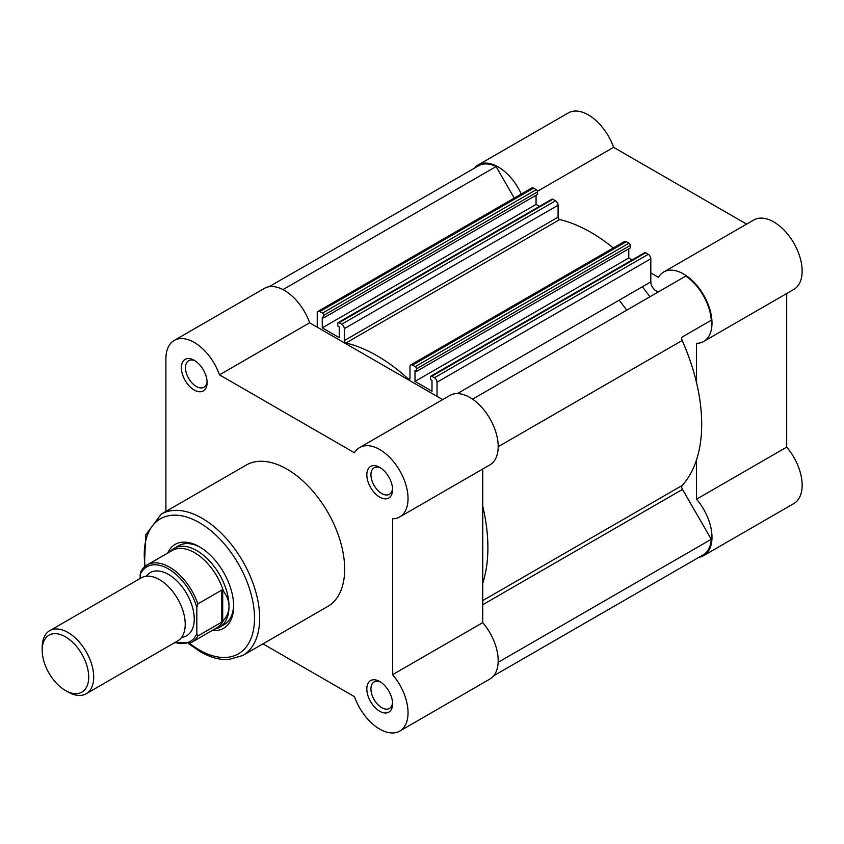 <?xml version="1.0" encoding="UTF-8"?>
<svg xmlns="http://www.w3.org/2000/svg" width="844" height="844" viewBox="0 0 844 844"><rect width="100%" height="100%" fill="white"/><g stroke="black" fill="none" stroke-linecap="round" stroke-linejoin="round"><path stroke-width="1.27" d="M472.566 399.17L685.771 276.083A39.162 22.609 -120 0 1 711.27 320.245L682.479 336.861A3.64 2.099 60 0 0 681.73 338.539A3.64 2.099 60 0 0 682.184 340.48A156.646 90.435 -120 0 1 682.184 485.458A3.64 2.099 60 0 0 681.73 486.882A3.64 2.099 60 0 0 682.479 489.414L711.27 539.274L498.16 662.308M412.547 365.114A3.64 2.099 -120 0 0 410.722 364.935L624.528 241.5A3.64 2.099 60 0 1 626.343 241.679L412.547 365.114L415.185 366.634L628.98 243.199A1.825 1.055 60 0 1 630.268 245.435L416.472 368.87A1.825 1.055 -120 0 0 415.185 366.634M626.343 241.679L628.98 243.199M493.687 675.791L703.242 554.814A39.162 22.609 -120 0 0 711.27 539.274M269.067 286.738L478.611 165.751A39.162 22.609 -120 0 1 496.082 166.563L282.972 289.608M496.082 166.563L514.27 198.076M317.998 311.394L531.794 187.959A3.64 2.099 60 0 1 533.608 188.138L319.813 311.573A3.64 2.099 -120 0 0 317.998 311.394A3.64 2.099 -120 0 0 317.238 313.061L317.238 327.187M319.813 311.573L322.461 313.103L536.256 189.668A1.825 1.055 60 0 1 537.544 191.894L323.748 315.329A1.825 1.055 -120 0 0 322.461 313.103M533.608 188.138L536.256 189.668M539.453 206.39L536.056 204.427L322.26 327.862L322.26 317.006L323.748 317.861L537.544 194.426L537.544 191.894M323.748 317.861L323.748 315.329M536.056 204.427L536.056 195.28M338.159 322.598L551.955 199.163A1.825 1.055 60 0 1 552.873 199.258L339.066 322.693A1.825 1.055 -120 0 0 338.159 322.598A1.825 1.055 -120 0 0 337.779 323.431L337.779 325.963L339.267 326.818L339.267 337.674L322.26 327.862M552.873 199.258L555.51 200.788A3.64 2.099 60 0 1 558.084 205.24L344.289 328.675A3.64 2.099 -120 0 0 341.714 324.212L555.51 200.788M339.066 322.693L341.714 324.212M628.791 248.822L628.791 257.969L414.995 381.404L414.995 370.537L416.472 371.402L630.268 247.967L630.268 245.435M416.472 371.402L416.472 368.87M414.995 381.404L431.991 391.215L431.991 380.359L430.514 379.505L430.514 376.973A1.825 1.055 -120 0 1 430.894 376.139A1.825 1.055 -120 0 1 431.801 376.234L434.438 377.753L648.234 254.318A3.64 2.099 60 0 1 650.819 258.781L650.819 281.896L457.342 393.599M628.791 257.969L632.188 259.92M430.894 376.139L644.689 252.704A1.825 1.055 60 0 1 645.597 252.799L648.234 254.318M650.819 258.781L437.023 382.216L437.023 396.342M659.575 291.201A7.29 4.209 60 0 1 653.973 289.207A7.29 4.209 60 0 1 650.819 281.896M613.324 247.967A156.646 90.435 -120 0 0 559.73 219.556A1.825 1.055 60 0 1 558.084 217.172L558.084 205.24M482.736 583.246A156.646 90.435 -120 0 0 482.736 506.136M437.023 382.216A3.64 2.099 -120 0 0 434.438 377.753M410.722 364.935A3.64 2.099 -120 0 0 409.973 366.602L409.973 378.534A1.825 1.055 60 0 1 409.593 379.367A1.825 1.055 60 0 1 408.317 379.009A156.646 90.435 -120 0 0 345.934 342.991A1.825 1.055 60 0 1 344.289 340.607L344.289 328.675M86.172 693.768L177.683 640.934A36.429 21.037 -120 0 0 185.226 624.254A36.429 21.037 -120 0 0 169.327 587.593A36.429 21.037 -120 0 0 141.254 577.834L49.743 630.668A36.429 21.037 60 0 1 77.817 640.427A36.429 21.037 60 0 1 93.716 677.088A36.429 21.037 60 0 1 86.172 693.768A36.429 21.037 60 0 1 67.963 691.964L65.452 690.508A32.884 18.979 -120 0 0 88.704 677.088A32.884 18.979 -120 0 0 65.452 636.819A32.884 18.979 -120 0 0 42.2 650.239A32.884 18.979 -120 0 0 65.452 690.508M42.2 650.239L42.2 647.348A36.429 21.037 60 0 1 49.743 630.668M181.629 637.347A36.429 21.037 -120 0 0 194.247 619.053A36.429 21.037 -120 0 0 175.299 579.427A36.429 21.037 -120 0 0 146.328 576.209M214.598 629.075A45.534 26.291 -120 0 0 219.588 627.25A45.534 26.291 -120 0 0 229.019 606.403C228.988 611.552 227.152 616.194 223.512 620.34L221.803 622.144L197.844 635.975A44.626 25.763 60 0 1 191.831 642.231L216.887 627.757A44.626 25.763 -120 0 0 223.512 620.34M140.146 574.711L141.18 571.188A44.626 25.763 60 0 1 147.204 564.931A44.626 25.763 60 0 1 197.844 603.903L196.821 607.427A43.171 24.919 -120 0 0 168.483 568.93A43.171 24.919 -120 0 0 140.146 574.711L140.146 578.478M196.821 607.427L196.821 633.644L197.844 635.975M197.844 603.903L221.803 590.072L222.71 590.009L223.512 591.306C227.152 596.223 228.988 601.255 229.019 606.403A45.534 26.291 -120 0 0 209.143 560.585A45.534 26.291 -120 0 0 174.054 548.389A45.534 26.291 -120 0 0 169.971 551.786M222.71 590.009L222.71 621.469M221.803 590.072L221.803 622.144M223.512 591.306A44.626 25.763 -120 0 0 172.26 550.467L147.204 564.931L140.748 571.694M379.705 711.26A18.209 10.518 60 0 1 366.823 688.947A18.209 10.518 60 0 1 379.705 681.509L379.705 681.509A18.209 10.518 60 0 1 392.587 703.822A18.209 10.518 60 0 1 379.705 711.26M380.781 682.184A15.297 8.83 -120 0 0 374.114 681.941A15.297 8.83 -120 0 0 371.771 694.201A15.297 8.83 -120 0 0 381.762 707.683A15.297 8.83 -120 0 0 389.411 708.443A15.297 8.83 -120 0 0 392.544 702.556M194.247 390.023A18.209 10.518 60 0 1 181.365 367.72A18.209 10.518 60 0 1 194.247 360.282L194.247 360.282A18.209 10.518 60 0 1 207.118 382.585A18.209 10.518 60 0 1 194.247 390.023M195.323 360.958A15.297 8.83 -120 0 0 188.655 360.715A15.297 8.83 -120 0 0 186.313 372.974A15.297 8.83 -120 0 0 196.304 386.457A15.297 8.83 -120 0 0 203.953 387.217A15.297 8.83 -120 0 0 207.075 381.319M379.705 497.105A18.209 10.518 60 0 1 366.823 474.792A18.209 10.518 60 0 1 379.705 467.354L379.705 467.354A18.209 10.518 60 0 1 392.587 489.668A18.209 10.518 60 0 1 379.705 497.105M380.781 468.03A15.297 8.83 -120 0 0 374.114 467.787A15.297 8.83 -120 0 0 371.771 480.046A15.297 8.83 -120 0 0 381.762 493.529A15.297 8.83 -120 0 0 389.411 494.289A15.297 8.83 -120 0 0 392.544 488.402M167.65 553.136A48.446 27.968 60 0 1 199.395 546.775L199.395 546.775A48.446 27.968 60 0 1 233.651 606.108A48.446 27.968 60 0 1 212.277 630.426M200.439 547.397A45.534 26.291 -120 0 0 178.685 545.709L174.054 548.389M262.959 643.856L354.469 696.68A40.069 23.136 -120 0 0 379.705 729.1A40.069 23.136 -120 0 0 399.739 731.083A40.069 23.136 -120 0 0 392.587 674.673L392.587 518.807A40.069 23.136 -120 0 0 399.739 516.929A40.069 23.136 -120 0 0 399.739 470.657A40.069 23.136 -120 0 0 359.671 447.531A40.069 23.136 -120 0 0 354.469 452.785L219.482 374.852A40.069 23.136 -120 0 0 174.212 340.448A40.069 23.136 -120 0 0 165.909 358.795L165.909 511.443M242.766 655.514L327.778 606.435A81.604 47.116 -120 0 0 340.28 541.046A81.604 47.116 -120 0 0 286.971 469.137A81.604 47.116 -120 0 0 246.174 465.097L161.172 514.175A81.604 47.116 60 0 1 201.969 518.216A81.604 47.116 60 0 1 255.278 590.125A81.604 47.116 60 0 1 242.766 655.514L228.418 659.607C219.377 659.955 209.956 657.307 200.144 651.652L188.613 643.645M174.212 340.448L264.362 288.395A40.069 23.136 -120 0 1 309.632 322.798L442.667 399.602M399.739 516.929L489.9 464.886A40.069 23.136 -120 0 0 489.9 418.613A40.069 23.136 -120 0 0 449.82 395.477L359.671 447.531M482.736 469.011L482.736 622.629L392.587 674.673M399.739 731.083L489.9 679.04A40.069 23.136 -120 0 0 482.736 622.629M219.588 627.25L224.219 624.581A45.534 26.291 -120 0 0 233.64 604.895M309.632 322.798L219.482 374.852M474.37 168.209A40.069 23.136 60 0 1 478.158 164.96A40.069 23.136 60 0 1 498.192 166.954A40.069 23.136 60 0 1 521.286 194.025M478.158 164.96L568.318 112.917A40.069 23.136 60 0 1 588.352 114.9A40.069 23.136 60 0 1 613.588 147.32L746.624 224.124M650.819 272.907L658.415 277.296A40.069 23.136 60 0 1 663.627 272.042A40.069 23.136 60 0 1 683.661 274.026A40.069 23.136 60 0 1 709.836 309.337A40.069 23.136 60 0 1 703.696 341.451A40.069 23.136 60 0 1 696.532 343.318L696.532 382.701M663.627 272.042L753.776 219.989A40.069 23.136 60 0 1 773.811 221.972A40.069 23.136 60 0 1 799.985 257.283A40.069 23.136 60 0 1 793.845 289.397L703.696 341.451M619.116 300.2A145.717 84.126 60 0 1 626.723 310.17M642.305 286.812A145.717 84.126 60 0 1 649.912 296.782M696.532 459.811L696.532 499.194A40.069 23.136 60 0 1 703.696 555.605A40.069 23.136 60 0 1 698.99 557.262M696.532 499.194L786.692 447.141A40.069 23.136 60 0 1 793.845 503.551L703.696 555.605M786.692 447.141L786.692 293.522M537.449 191.282L613.588 147.32M482.736 600.601L682.184 485.458M482.736 604.737L682.479 489.414M645.597 252.799L431.801 376.234M408.317 379.009L409.973 378.049M344.289 340.607L558.084 217.172M345.934 342.991L559.73 219.556M498.192 446.708L682.184 340.48M175.119 642.411A43.171 24.919 -120 0 0 196.821 633.644M189.583 643.297A77.954 45.006 -120 0 0 199.395 649.986A77.954 45.006 -120 0 0 254.519 618.156A77.954 45.006 -120 0 0 199.395 522.679A77.954 45.006 -120 0 0 145.147 566.345M174.476 642.78L191.831 642.231M144.377 567.02L145.738 534.832L161.172 514.175"/></g></svg>
